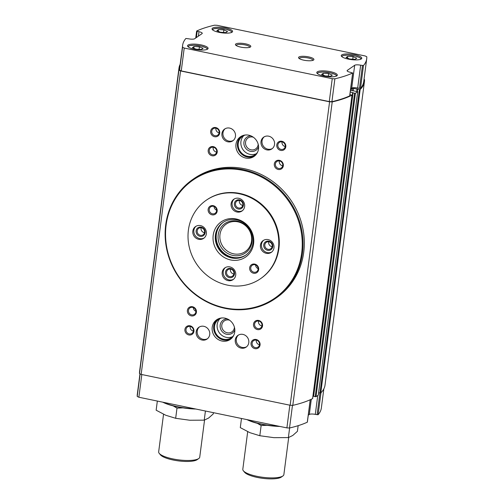 <?xml version="1.0" encoding="UTF-8"?>
<svg xmlns="http://www.w3.org/2000/svg" width="504" height="504" viewBox="0 0 504 504"><rect width="100%" height="100%" fill="white"/><g stroke="black" fill="none" stroke-linecap="round" stroke-linejoin="round"><path stroke-width="0.76" d="M195.848 409.034A28.388 7.396 -172.6 0 1 162.761 402.179M279.941 426.447A28.35 7.384 -172.6 0 1 246.96 419.618M223.871 29.906L227.531 31.424L225.836 32.596L220.481 32.25L216.821 30.731L218.516 29.56L223.871 29.906L223.543 32.451M353.096 56.669L356.756 58.187L355.062 59.359L349.707 59.012L346.046 57.494L347.741 56.322L353.096 56.669L352.769 59.207M199.408 46.828L203.068 48.346L201.373 49.518L196.018 49.172L192.358 47.653L194.053 46.481L199.408 46.828L199.074 49.367M328.633 73.584L332.294 75.109L330.599 76.28L325.244 75.934L321.584 74.409L323.278 73.237L328.633 73.584L328.299 76.129M312.612 398.5L312.593 398.614A162.446 42.317 -172.6 0 1 292.799 405.361L290.165 405.254L141.151 374.396L139.495 373.609A162.446 42.317 -172.6 0 1 139.57 371.555L178.977 68.109A162.446 42.317 -172.6 0 1 180.161 64.342M139.495 373.609L178.901 70.169A162.446 42.317 -172.6 0 1 178.977 68.109M364.033 79.361L364.505 79.582A162.446 42.317 -172.6 0 1 364.43 81.642L325.023 385.081A162.446 42.317 -172.6 0 1 320.764 392.969L319.983 392.994L359.396 89.555L352.409 88.187L350.526 89.813M364.43 81.642A162.446 42.317 -172.6 0 1 360.171 89.523L359.396 89.555M318.308 395.016L318.295 395.098A162.446 42.317 -172.6 0 1 316.014 396.679L315.189 396.679L354.602 93.24L350.249 91.98M350.463 90.329L357.708 91.659A162.446 42.317 -172.6 0 1 355.421 93.24L354.602 93.24M318.623 392.736L319.983 392.994M352.857 92.818L313.431 396.226L315.189 396.679M312.99 395.898L313.457 396.018M366.71 58.773A160.537 41.819 -172.6 0 1 363.466 65.533L360.656 65.192A4.775 1.247 -172.6 0 0 354.677 65.274L347.338 70.352A4.775 1.247 -172.6 0 0 347.105 70.667A4.775 1.247 -172.6 0 0 350.381 72.299L352.649 73.011A160.537 41.819 -172.6 0 1 334.883 78.807L332.243 78.7L184.225 48.05L182.568 47.263A160.537 41.819 -172.6 0 1 182.643 45.234A160.537 41.819 -172.6 0 1 185.882 38.474L188.698 38.814A4.775 1.247 -172.6 0 0 194.676 38.732L202.016 33.655A4.775 1.247 -172.6 0 0 202.243 33.34A4.775 1.247 -172.6 0 0 198.973 31.708L196.705 30.996A160.537 41.819 -172.6 0 1 214.471 25.2L217.104 25.307L365.129 55.957L366.786 56.744A160.537 41.819 -172.6 0 1 366.71 58.773L363.737 81.642A160.537 41.819 -172.6 0 1 360.499 88.402L357.683 88.061A4.775 1.247 -172.6 0 0 351.71 88.143L350.652 88.88M349.7 95.728L349.675 95.886A160.537 41.819 -172.6 0 1 331.909 101.682L329.276 101.575L181.251 70.919L179.594 70.138A160.537 41.819 -172.6 0 1 179.67 68.109L182.643 45.234M349.915 94.538L352.006 95.174A162.446 42.317 -172.6 0 1 332.212 101.915L329.578 101.814L180.558 70.951L178.901 70.169M141.151 374.396L180.558 70.951M292.799 405.361L332.212 101.915M290.165 405.254L329.578 101.814M281.887 141.259A4.775 4.429 55.3 0 1 284.899 148.932A4.775 4.429 55.3 0 1 277.093 147.313A4.775 4.429 55.3 0 1 281.887 141.259M215.775 127.569A4.775 4.429 55.3 0 1 218.786 135.236A4.775 4.429 55.3 0 1 210.981 133.623A4.775 4.429 55.3 0 1 215.775 127.569M190.027 325.798A4.775 4.429 55.3 0 1 193.038 333.465A4.775 4.429 55.3 0 1 185.233 331.853A4.775 4.429 55.3 0 1 190.027 325.798M256.139 339.488A4.775 4.429 55.3 0 1 259.157 347.161A4.775 4.429 55.3 0 1 251.345 345.542A4.775 4.429 55.3 0 1 256.139 339.488M229.591 128.079A7.169 6.647 55.3 0 1 235.305 133.661A7.169 6.647 55.3 0 1 232.779 140.837A7.169 6.647 55.3 0 1 223.234 138.726A7.169 6.647 55.3 0 1 224.627 129.049A7.169 6.647 55.3 0 1 229.591 128.079M268.663 136.174A7.169 6.647 55.3 0 1 274.371 141.75A7.169 6.647 55.3 0 1 271.845 148.926A7.169 6.647 55.3 0 1 262.3 146.815A7.169 6.647 55.3 0 1 263.693 137.138A7.169 6.647 55.3 0 1 268.663 136.174M203.849 326.309A7.169 6.647 55.3 0 1 209.557 331.884A7.169 6.647 55.3 0 1 207.031 339.066A7.169 6.647 55.3 0 1 197.486 336.956A7.169 6.647 55.3 0 1 198.878 327.279A7.169 6.647 55.3 0 1 203.849 326.309M242.915 334.398A7.169 6.647 55.3 0 1 248.623 339.979A7.169 6.647 55.3 0 1 246.103 347.155A7.169 6.647 55.3 0 1 236.559 345.045A7.169 6.647 55.3 0 1 237.945 335.368A7.169 6.647 55.3 0 1 242.915 334.398M213.299 146.626A4.775 4.429 55.3 0 1 216.311 154.3A4.775 4.429 55.3 0 1 208.505 152.68A4.775 4.429 55.3 0 1 213.299 146.626M279.411 160.322A4.775 4.429 55.3 0 1 282.423 167.989A4.775 4.429 55.3 0 1 274.617 166.377A4.775 4.429 55.3 0 1 279.411 160.322M192.503 306.734A4.775 4.429 55.3 0 1 195.514 314.408A4.775 4.429 55.3 0 1 187.708 312.789A4.775 4.429 55.3 0 1 192.503 306.734M258.615 320.431A4.775 4.429 55.3 0 1 261.633 328.098A4.775 4.429 55.3 0 1 253.821 326.479A4.775 4.429 55.3 0 1 258.615 320.431M224.967 318.156A11.945 11.082 55.3 0 1 234.48 327.449A11.945 11.082 55.3 0 1 230.278 339.419A11.945 11.082 55.3 0 1 214.37 335.897A11.945 11.082 55.3 0 1 216.689 319.769A11.945 11.082 55.3 0 1 224.967 318.156M248.73 135.179A11.945 11.082 55.3 0 1 258.243 144.472A11.945 11.082 55.3 0 1 254.041 156.435A11.945 11.082 55.3 0 1 238.134 152.914A11.945 11.082 55.3 0 1 240.452 136.792A11.945 11.082 55.3 0 1 248.73 135.179M192.874 179.38L194.147 178.504A72.463 67.221 55.3 0 1 244.377 168.72A72.463 67.221 55.3 0 1 302.098 225.112A72.463 67.221 55.3 0 1 276.583 297.7L275.31 298.582A72.463 67.221 55.3 0 1 178.807 277.219A72.463 67.221 55.3 0 1 192.874 179.38A72.463 67.221 55.3 0 1 243.104 169.602A72.463 67.221 55.3 0 1 300.825 225.987A72.463 67.221 55.3 0 1 275.31 298.582M334.883 78.807L331.909 101.682M332.243 78.7L329.276 101.575M184.225 48.05L181.251 70.919M182.568 47.263L179.594 70.138M207.598 49.108A10.351 2.696 -172.6 0 1 196.05 49.543A10.351 2.696 -172.6 0 1 187.564 45.751A10.351 2.696 -172.6 0 1 198.179 44.409A10.351 2.696 -172.6 0 1 208.095 48.415A10.351 2.696 -172.6 0 1 207.598 49.108M336.823 75.865A10.351 2.696 -172.6 0 1 325.275 76.306A10.351 2.696 -172.6 0 1 316.789 72.513A10.351 2.696 -172.6 0 1 327.405 71.171A10.351 2.696 -172.6 0 1 337.321 75.178A10.351 2.696 -172.6 0 1 336.823 75.865M232.067 32.187A10.351 2.696 -172.6 0 1 220.513 32.621A10.351 2.696 -172.6 0 1 212.033 28.829A10.351 2.696 -172.6 0 1 222.642 27.487A10.351 2.696 -172.6 0 1 232.564 31.494A10.351 2.696 -172.6 0 1 232.067 32.187M361.286 58.949A10.351 2.696 -172.6 0 1 349.738 59.384A10.351 2.696 -172.6 0 1 341.252 55.591A10.351 2.696 -172.6 0 1 351.868 54.249A10.351 2.696 -172.6 0 1 361.784 58.256A10.351 2.696 -172.6 0 1 361.286 58.949M250.431 46.985A7.749 2.016 -172.6 0 1 242.833 47.464A7.749 2.016 -172.6 0 1 235.651 45.045A7.749 2.016 -172.6 0 1 243.382 43.47A7.749 2.016 -172.6 0 1 250.45 46.966A7.749 2.016 -172.6 0 1 250.431 46.985M313.538 60.052A7.749 2.016 -172.6 0 1 305.941 60.537A7.749 2.016 -172.6 0 1 298.765 58.117A7.749 2.016 -172.6 0 1 306.489 56.536A7.749 2.016 -172.6 0 1 313.557 60.039A7.749 2.016 -172.6 0 1 313.538 60.052M323.839 388.849L321.357 407.956A160.537 41.819 -172.6 0 1 318.118 414.716L315.302 414.376L317.753 395.501M308.265 415.195L309.324 414.458A4.775 1.247 -172.6 0 1 315.302 414.376M307.32 422.043L307.295 422.201A160.537 41.819 -172.6 0 1 289.529 427.997L292.471 405.348M289.529 427.997L286.896 427.89L289.844 405.185M286.896 427.89L138.871 397.234L141.819 374.535M138.871 397.234L137.214 396.453L140.143 373.918M137.214 396.453A160.537 41.819 -172.6 0 1 137.29 394.424L139.967 373.836M299.344 58.609A6.823 1.777 -172.6 0 1 299.351 58.546A6.823 1.777 -172.6 0 1 306.344 57.664A6.823 1.777 -172.6 0 1 312.877 60.304A6.823 1.777 -172.6 0 1 312.864 60.367M236.237 45.543A6.823 1.777 -172.6 0 1 236.244 45.473A6.823 1.777 -172.6 0 1 243.237 44.591A6.823 1.777 -172.6 0 1 249.77 47.231A6.823 1.777 -172.6 0 1 249.757 47.3M242.827 170.346A71.826 66.629 55.3 0 1 288.118 285.655A71.826 66.629 55.3 0 1 170.743 261.349A71.826 66.629 55.3 0 1 242.827 170.346M206.275 200.227L206.766 199.886A47.697 44.245 55.3 0 1 239.828 193.448A47.697 44.245 55.3 0 1 277.824 230.567A47.697 44.245 55.3 0 1 261.028 278.347L260.536 278.687A47.697 44.245 55.3 0 1 197.014 264.625A47.697 44.245 55.3 0 1 206.275 200.227A47.697 44.245 55.3 0 1 256.378 201.008A47.697 44.245 55.3 0 1 278.41 248.774A47.697 44.245 55.3 0 1 260.536 278.687M254.772 155.881A11.945 11.082 55.3 0 1 239.652 151.868A11.945 11.082 55.3 0 1 241.233 136.3M257.525 152.315A11.151 10.338 55.3 0 1 255.106 154.734A11.151 10.338 55.3 0 1 240.257 151.446A11.151 10.338 55.3 0 1 242.424 136.395A11.151 10.338 55.3 0 1 245.536 134.977M256.372 153.689A11.151 10.338 55.3 0 1 242.947 149.587A11.151 10.338 55.3 0 1 243.848 135.582M258.596 146.809A7.963 7.384 55.3 0 1 249.877 151.181A7.963 7.384 55.3 0 1 243.898 142.544A7.963 7.384 55.3 0 1 251.068 135.923M258.187 144.251A6.672 6.187 55.3 0 1 255.648 148.913A6.672 6.187 55.3 0 1 246.765 146.947A6.672 6.187 55.3 0 1 248.056 137.945A6.672 6.187 55.3 0 1 252.68 137.044A6.672 6.187 55.3 0 1 253.317 137.208M231.008 338.858A11.945 11.082 55.3 0 1 215.882 334.845A11.945 11.082 55.3 0 1 217.47 319.278M233.762 335.299A11.151 10.338 55.3 0 1 231.336 337.712A11.151 10.338 55.3 0 1 216.493 334.429A11.151 10.338 55.3 0 1 218.654 319.372A11.151 10.338 55.3 0 1 221.773 317.961M232.602 336.666A11.151 10.338 55.3 0 1 219.183 332.564A11.151 10.338 55.3 0 1 220.084 318.56M234.833 329.792A7.963 7.384 55.3 0 1 226.107 334.158A7.963 7.384 55.3 0 1 220.135 325.521A7.963 7.384 55.3 0 1 227.304 318.906M234.423 327.228A6.672 6.187 55.3 0 1 231.878 331.897A6.672 6.187 55.3 0 1 222.995 329.925A6.672 6.187 55.3 0 1 224.293 320.922A6.672 6.187 55.3 0 1 228.917 320.021A6.672 6.187 55.3 0 1 229.553 320.191M258.772 321.073A3.919 3.635 55.3 0 1 260.518 328.041A3.919 3.635 55.3 0 1 255.301 326.888A3.919 3.635 55.3 0 1 258.772 321.073M261.923 325.918A3.919 3.635 55.3 0 1 258.546 321.029M192.66 307.377A3.919 3.635 55.3 0 1 194.399 314.351A3.919 3.635 55.3 0 1 189.189 313.192A3.919 3.635 55.3 0 1 192.66 307.377M195.898 311.308A3.919 3.635 55.3 0 1 193.322 307.579M279.569 160.965A3.919 3.635 55.3 0 1 281.308 167.933A3.919 3.635 55.3 0 1 276.098 166.78A3.919 3.635 55.3 0 1 279.569 160.965M282.719 165.81A3.919 3.635 55.3 0 1 279.342 160.921M213.457 147.269A3.919 3.635 55.3 0 1 215.195 154.243A3.919 3.635 55.3 0 1 209.979 153.084A3.919 3.635 55.3 0 1 213.457 147.269M216.607 152.113A3.919 3.635 55.3 0 1 213.224 147.231M246.595 346.777A7.169 6.647 55.3 0 1 237.586 344.333A7.169 6.647 55.3 0 1 238.48 335.04M207.528 338.688A7.169 6.647 55.3 0 1 198.519 336.244A7.169 6.647 55.3 0 1 199.414 326.951M272.343 148.548A7.169 6.647 55.3 0 1 263.327 146.103A7.169 6.647 55.3 0 1 264.222 136.811M233.276 140.458A7.169 6.647 55.3 0 1 224.261 138.014A7.169 6.647 55.3 0 1 225.156 128.722M256.297 340.131A3.919 3.635 55.3 0 1 258.042 347.099A3.919 3.635 55.3 0 1 252.825 345.946A3.919 3.635 55.3 0 1 256.297 340.131A3.919 3.635 55.3 0 0 259.491 344.774M190.184 326.441A3.919 3.635 55.3 0 1 191.923 333.409A3.919 3.635 55.3 0 1 186.713 332.256A3.919 3.635 55.3 0 1 190.184 326.441M193.372 331.078A3.919 3.635 55.3 0 1 193.347 331.078A3.919 3.635 55.3 0 1 190.159 326.435M215.933 128.211A3.919 3.635 55.3 0 1 217.671 135.179A3.919 3.635 55.3 0 1 212.455 134.026A3.919 3.635 55.3 0 1 215.933 128.211M219.12 132.848A3.919 3.635 55.3 0 1 219.095 132.848A3.919 3.635 55.3 0 1 215.907 128.205M282.045 141.901A3.919 3.635 55.3 0 1 283.784 148.869A3.919 3.635 55.3 0 1 278.573 147.716A3.919 3.635 55.3 0 1 282.045 141.901M285.233 146.544A3.919 3.635 55.3 0 1 282.019 141.895M323.045 75.02L323.278 73.237M193.819 48.258L194.053 46.481M347.508 58.099L347.741 56.322M218.289 31.336L218.516 29.56M278.693 426.189A28.665 7.465 -172.6 0 1 247.59 419.75M194.758 408.807A28.665 7.465 -172.6 0 1 163.309 402.293M267.082 425.294L261.135 425.552L257.361 423.335M261.135 425.552L259.812 435.727L249.921 432.69L240.295 427.625L241.479 418.484M259.812 435.727L273.962 437.667L288.376 437.585L289.624 427.972M288.376 437.585L292.767 435.469L297.417 431.329L298.154 425.672M182.876 407.868L176.992 408.127L173.256 405.928M176.992 408.127L175.669 418.301L165.778 415.264L156.145 410.199L157.336 401.058M175.669 418.301L189.819 420.241L204.233 420.16L205.418 411.018M204.233 420.16L208.618 418.043L213.274 413.904L213.431 412.675M288.691 437.485L283.872 474.598A20.702 5.393 -172.6 0 1 282.927 475.946A20.702 5.393 -172.6 0 1 282.876 475.978A20.702 5.393 -172.6 0 1 262.565 477.269A20.702 5.393 -172.6 0 1 243.382 470.812A20.702 5.393 -172.6 0 1 242.808 469.268L247.691 431.701M282.927 475.946L281.358 477.061A19.24 5.015 -172.6 0 1 281.308 477.093A19.24 5.015 -172.6 0 1 262.439 478.296A19.24 5.015 -172.6 0 1 244.616 472.292L243.382 470.812M204.548 420.059L199.729 457.172A20.702 5.393 -172.6 0 1 198.778 458.52A20.702 5.393 -172.6 0 1 198.727 458.552A20.702 5.393 -172.6 0 1 178.422 459.843A20.702 5.393 -172.6 0 1 159.239 453.386A20.702 5.393 -172.6 0 1 158.666 451.842L163.542 414.275M198.778 458.52L197.209 459.635A19.24 5.015 -172.6 0 1 197.165 459.667A19.24 5.015 -172.6 0 1 178.29 460.87A19.24 5.015 -172.6 0 1 160.467 454.866L159.239 453.386M235.714 275.165A7.169 6.647 55.3 0 1 233.024 279.657A7.169 6.647 55.3 0 1 223.48 277.547A7.169 6.647 55.3 0 1 224.872 267.87A7.169 6.647 55.3 0 1 232.401 267.989A7.169 6.647 55.3 0 1 235.714 275.165M217.161 211.182A4.775 4.429 55.3 0 1 209.884 213.74A4.775 4.429 55.3 0 1 210.911 205.815A4.775 4.429 55.3 0 1 217.161 211.182M258.672 269.602A4.775 4.429 55.3 0 1 251.395 272.16A4.775 4.429 55.3 0 1 252.422 264.241A4.775 4.429 55.3 0 1 258.672 269.602M206.357 233.856A7.169 6.647 55.3 0 1 203.673 238.348A7.169 6.647 55.3 0 1 194.128 236.237A7.169 6.647 55.3 0 1 195.521 226.561A7.169 6.647 55.3 0 1 203.049 226.68A7.169 6.647 55.3 0 1 206.357 233.856M273.974 247.861A7.169 6.647 55.3 0 1 271.291 252.353A7.169 6.647 55.3 0 1 261.746 250.242A7.169 6.647 55.3 0 1 263.138 240.566A7.169 6.647 55.3 0 1 270.667 240.679A7.169 6.647 55.3 0 1 273.974 247.861M244.623 206.546A7.169 6.647 55.3 0 1 241.939 211.044A7.169 6.647 55.3 0 1 232.394 208.927A7.169 6.647 55.3 0 1 233.787 199.256A7.169 6.647 55.3 0 1 241.315 199.37A7.169 6.647 55.3 0 1 244.623 206.546M253.613 243.64A21.42 19.87 55.3 0 1 220.991 255.125A21.42 19.87 55.3 0 1 225.609 219.605A21.42 19.87 55.3 0 1 253.613 243.64M252.995 242.789A19.908 18.465 55.3 0 1 245.536 255.276A19.908 18.465 55.3 0 1 219.026 249.404A19.908 18.465 55.3 0 1 222.888 222.529A19.908 18.465 55.3 0 1 243.797 222.856A19.908 18.465 55.3 0 1 252.995 242.789M245.788 255.093A19.908 18.465 55.3 0 1 219.536 249.045A19.908 18.465 55.3 0 1 223.146 222.352M245.983 254.955A19.908 18.465 55.3 0 1 219.933 248.774A19.908 18.465 55.3 0 1 223.348 222.22M252.025 241.775A17.917 16.619 55.3 0 1 224.734 251.376A17.917 16.619 55.3 0 1 228.596 221.666A17.917 16.619 55.3 0 1 252.025 241.775M251.534 241.101A16.72 15.511 55.3 0 1 245.265 251.584A16.72 15.511 55.3 0 1 222.995 246.658A16.72 15.511 55.3 0 1 226.246 224.078A16.72 15.511 55.3 0 1 243.81 224.356A16.72 15.511 55.3 0 1 251.534 241.101M233.522 279.279A7.169 6.647 55.3 0 1 224.507 276.835A7.169 6.647 55.3 0 1 225.408 267.542M234.486 273.987A4.775 4.429 55.3 0 1 227.209 276.551A4.775 4.429 55.3 0 1 228.236 268.626A4.775 4.429 55.3 0 1 234.486 273.987M233.938 273.634A3.919 3.635 55.3 0 1 227.254 274.938A3.919 3.635 55.3 0 1 232.13 269.716A3.919 3.635 55.3 0 1 233.938 273.634M233.869 274.006A3.919 3.635 55.3 0 1 230.46 269.079M242.437 210.659A7.169 6.647 55.3 0 1 233.421 208.221A7.169 6.647 55.3 0 1 234.316 198.923M243.394 205.374A4.775 4.429 55.3 0 1 236.124 207.931A4.775 4.429 55.3 0 1 237.151 200.006A4.775 4.429 55.3 0 1 243.394 205.374M242.846 205.021A3.919 3.635 55.3 0 1 236.168 206.319A3.919 3.635 55.3 0 1 241.038 201.096A3.919 3.635 55.3 0 1 242.846 205.021M242.783 205.386A3.919 3.635 55.3 0 1 239.375 200.46M271.788 251.969A7.169 6.647 55.3 0 1 262.773 249.53A7.169 6.647 55.3 0 1 263.668 240.232M272.752 246.683A4.775 4.429 55.3 0 1 265.476 249.241A4.775 4.429 55.3 0 1 266.503 241.322A4.775 4.429 55.3 0 1 272.752 246.683M272.204 246.33A3.919 3.635 55.3 0 1 265.52 247.628A3.919 3.635 55.3 0 1 270.39 242.405A3.919 3.635 55.3 0 1 272.204 246.33M272.135 246.702A3.919 3.635 55.3 0 1 268.726 241.769M204.17 237.97A7.169 6.647 55.3 0 1 195.155 235.526A7.169 6.647 55.3 0 1 196.05 226.233M205.134 232.678A4.775 4.429 55.3 0 1 197.858 235.242A4.775 4.429 55.3 0 1 198.885 227.317A4.775 4.429 55.3 0 1 205.134 232.678M204.586 232.325A3.919 3.635 55.3 0 1 197.902 233.629A3.919 3.635 55.3 0 1 202.778 228.407A3.919 3.635 55.3 0 1 204.586 232.325M204.517 232.697A3.919 3.635 55.3 0 1 201.109 227.764M258.117 269.249A3.919 3.635 55.3 0 1 251.439 270.547A3.919 3.635 55.3 0 1 256.309 265.331A3.919 3.635 55.3 0 1 258.117 269.249M258.149 268.663A3.919 3.635 55.3 0 1 255.572 264.934M216.607 210.829A3.919 3.635 55.3 0 1 209.929 212.127A3.919 3.635 55.3 0 1 214.798 206.905A3.919 3.635 55.3 0 1 216.607 210.829M216.638 210.244A3.919 3.635 55.3 0 1 214.061 206.514M212.701 29.969A9.557 2.489 -172.6 0 1 222.497 28.608A9.557 2.489 -172.6 0 1 231.626 32.426M341.92 56.731A9.557 2.489 -172.6 0 1 351.723 55.371A9.557 2.489 -172.6 0 1 360.851 59.189M188.231 46.891A9.557 2.489 -172.6 0 1 198.034 45.53A9.557 2.489 -172.6 0 1 207.163 49.348M317.457 73.653A9.557 2.489 -172.6 0 1 327.254 72.293A9.557 2.489 -172.6 0 1 336.382 76.11M320.764 392.969L360.171 89.523M316.014 396.679L355.421 93.24M318.295 395.098L357.708 91.659M312.593 398.614L352.006 95.174M357.292 91.4L357.575 89.202M357.342 89.095L357.046 91.356L357.349 89.113M356.756 91.3L357.078 88.83M353.216 90.896L353.569 88.156M352.082 90.682L352.409 88.187M313.261 395.961L352.674 92.516M313.633 396.333L353.046 92.893M198.973 31.708L198.393 36.162M197.177 31.336L196.371 37.561M363.466 65.533L360.499 88.402M362.452 65.564L359.478 88.433M360.656 65.192L357.683 88.061M354.677 65.274L351.71 88.143M347.338 70.352L347.25 71.032M352.649 73.011L349.675 95.886M318.118 414.716L320.966 392.761M317.098 414.748L319.927 392.981M309.324 414.458L311.302 399.256M307.295 422.201L310.212 399.76M318.32 395.06L357.733 91.621M312.644 398.563L352.057 95.124M313.431 396.226L352.838 92.786M196.636 31.065L195.735 38.002M352.718 72.941L349.751 95.817M307.364 422.131L310.275 399.729M341.523 56.335L343.205 55.484L347.905 55.049L355.295 55.988L359.869 57.626L361.337 58.911M212.297 29.572L213.979 28.728L218.679 28.293L226.069 29.226L230.643 30.864L232.117 32.149M317.054 73.256L318.736 72.406L323.436 71.971L330.826 72.91L335.399 74.542L336.874 75.833M187.828 46.494L189.517 45.644L194.216 45.209L201.606 46.148L206.174 47.785L207.648 49.071"/></g></svg>
